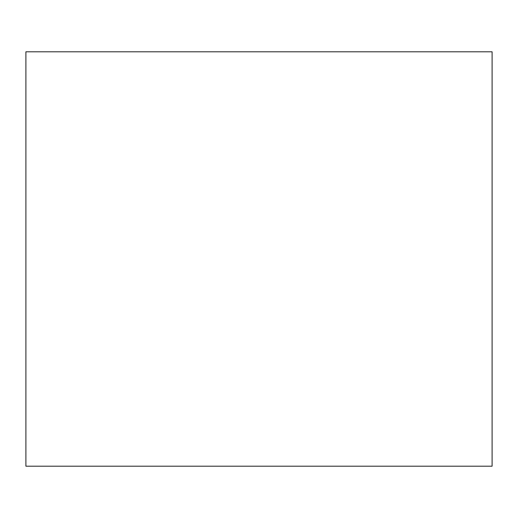 <?xml version="1.0" encoding="UTF-8"?>
<svg xmlns="http://www.w3.org/2000/svg" width="518" height="518" viewBox="0 0 518 518"><rect width="100%" height="100%" fill="white"/><g stroke="black" fill="none" stroke-linecap="round" stroke-linejoin="round"><path stroke-width="0.78" d="M25.9 466.2L492.1 466.2L492.1 51.8L25.9 51.8L25.9 466.2"/></g></svg>
